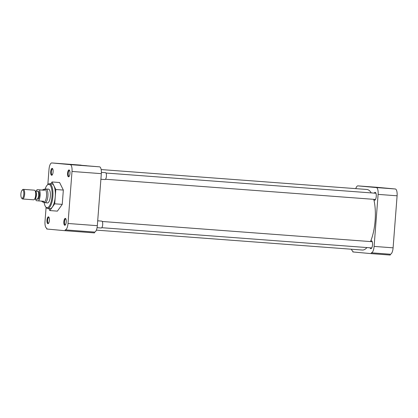 <?xml version="1.0" encoding="UTF-8"?>
<svg xmlns="http://www.w3.org/2000/svg" width="418" height="418" viewBox="0 0 418 418"><rect width="100%" height="100%" fill="white"/><g stroke="black" fill="none" stroke-linecap="round" stroke-linejoin="round"><path stroke-width="0.63" d="M67.58 173.266A3.454 1.202 -85.7 0 0 68.986 176.605A3.454 1.202 -85.7 0 0 69.973 173.486A3.454 1.202 -85.7 0 0 69.461 170.215A3.454 1.202 -85.7 0 0 67.58 173.266M69.639 170.523A2.952 1.029 -85.7 0 0 69.461 170.466A2.952 1.029 -85.7 0 0 68.218 173.313A2.952 1.029 -85.7 0 0 69.022 176.354A2.952 1.029 -85.7 0 0 69.205 176.323M50.709 171.72A3.454 1.202 -85.7 0 0 52.114 175.053A3.454 1.202 -85.7 0 0 53.107 171.939A3.454 1.202 -85.7 0 0 52.595 168.663A3.454 1.202 -85.7 0 0 50.709 171.72M52.772 168.976A2.952 1.029 -85.7 0 0 52.595 168.919A2.952 1.029 -85.7 0 0 51.351 171.767A2.952 1.029 -85.7 0 0 52.156 174.808A2.952 1.029 -85.7 0 0 52.339 174.776M46.983 220.166A3.454 1.202 -85.7 0 0 48.389 223.505A3.454 1.202 -85.7 0 0 49.381 220.385A3.454 1.202 -85.7 0 0 48.864 217.114A3.454 1.202 -85.7 0 0 46.983 220.166M49.047 217.428A2.952 1.029 -85.7 0 0 48.869 217.365A2.952 1.029 -85.7 0 0 47.621 220.218A2.952 1.029 -85.7 0 0 48.425 223.259A2.952 1.029 -85.7 0 0 48.608 223.222M63.849 221.718A3.454 1.202 -85.7 0 0 65.255 225.056A3.454 1.202 -85.7 0 0 66.248 221.937A3.454 1.202 -85.7 0 0 65.736 218.666A3.454 1.202 -85.7 0 0 63.849 221.718M65.913 218.975A2.952 1.029 -85.7 0 0 65.736 218.917A2.952 1.029 -85.7 0 0 64.487 221.765A2.952 1.029 -85.7 0 0 65.292 224.806A2.952 1.029 -85.7 0 0 65.48 224.774M78.176 165.037L86.74 165.732L78.176 165.037M47.647 208.42L50.019 208.598A12.368 4.311 -85.7 0 0 55.239 196.659A12.368 4.311 -85.7 0 0 51.869 183.925L49.491 183.748A12.368 4.311 94.3 0 1 52.861 196.476A12.368 4.311 94.3 0 1 47.647 208.42A12.368 4.311 94.3 0 1 46.111 207.417L45.625 206.764A11.709 4.081 94.3 0 1 44.104 202.411M45.097 189.161A11.709 4.081 94.3 0 1 47.25 185.085L47.83 184.516A12.368 4.311 94.3 0 1 49.491 183.748M47.25 185.085A11.709 4.081 94.3 0 1 52.015 196.413A11.709 4.081 94.3 0 1 45.625 206.764M47.103 202.861A6.934 2.419 -85.7 0 0 47.433 202.955A6.934 2.419 -85.7 0 0 50.359 196.256A6.934 2.419 -85.7 0 0 48.467 189.119A6.934 2.419 -85.7 0 0 48.133 189.161M54.706 203.812L49.841 210.567L57.381 211.132L62.24 204.376L63.343 190.07L59.581 182.52L52.046 181.955L55.808 189.506L54.706 203.812L62.24 204.376M47.845 184.495L49.01 169.342A6.625 2.309 94.3 0 1 51.806 162.947A6.625 2.309 94.3 0 1 51.822 162.947L70.224 164.635A6.625 2.309 94.3 0 1 72.011 171.453L68.009 223.484A6.625 2.309 94.3 0 1 65.213 229.879A6.625 2.309 94.3 0 1 65.203 229.879L94.531 232.079A6.625 2.309 -85.7 0 0 94.531 232.079A6.625 2.309 -85.7 0 0 97.326 225.678L68.009 223.484M65.203 229.879L65.14 230.705L46.738 229.017L46.8 228.191A6.625 2.309 94.3 0 1 45.008 221.373L46.084 207.38M63.343 190.07L55.808 189.506M49.841 210.567L48.817 208.509M50.688 183.836L52.046 181.955M72.011 171.453L101.328 173.648A6.625 2.309 -85.7 0 0 99.536 166.834L70.224 164.635M51.822 162.947L99.536 166.834M81.139 165.141A6.625 2.309 -85.7 0 0 81.123 165.141A6.625 2.309 -85.7 0 0 81.108 165.141L51.806 162.947M65.14 230.705L94.452 232.899L94.52 232.074L65.229 229.879M101.328 173.648L97.326 225.678M370.494 241.578A30.373 10.586 -85.7 0 0 375.113 220.72A30.373 10.586 -85.7 0 0 373.755 199.339M371.257 192.907A30.373 10.586 -85.7 0 0 366.842 189.464L101.161 169.567M96.365 230.119L362.301 250.037A30.373 10.586 -85.7 0 0 366.957 247.56M379.278 187.666L370.709 186.977L379.278 187.666M374.251 193.132A3.966 1.379 94.3 0 1 375.165 192.348A3.966 1.379 94.3 0 1 376.247 196.429A3.966 1.379 94.3 0 1 374.575 200.253A3.966 1.379 94.3 0 1 373.786 199.344M370.52 241.583A3.966 1.379 94.3 0 1 371.44 240.799A3.966 1.379 94.3 0 1 372.516 244.88A3.966 1.379 94.3 0 1 370.844 248.705A3.966 1.379 94.3 0 1 370.055 247.796M393.098 247.832L374.105 246.411A6.625 2.309 94.3 0 1 371.309 252.806L390.287 254.228A6.625 2.309 -85.7 0 0 390.302 254.228A6.625 2.309 -85.7 0 0 393.098 247.832L397.1 195.802A6.625 2.309 -85.7 0 0 395.308 188.983L376.905 187.295A6.625 2.309 -85.7 0 0 376.895 187.295A6.625 2.309 -85.7 0 0 376.879 187.295M390.287 254.228L390.224 255.053L371.231 253.632L371.294 252.806A6.625 2.309 94.3 0 0 371.309 252.806L390.302 254.228M355.775 188.638A6.625 2.309 94.3 0 1 357.902 185.874A6.625 2.309 94.3 0 1 357.912 185.874L376.905 187.295L357.902 185.874L376.315 187.562A6.625 2.309 94.3 0 1 378.107 194.38L397.1 195.802M374.105 246.411L378.107 194.38M351.47 249.227A6.625 2.309 94.3 0 0 352.891 251.119L352.829 251.944L371.231 253.632M97.06 227.685L101.229 227.998A3.454 1.202 -85.7 0 0 102.687 224.665A3.454 1.202 -85.7 0 0 101.746 221.112L97.702 220.809M100.9 179.244L104.96 179.547A3.454 1.202 -85.7 0 0 106.412 176.213A3.454 1.202 -85.7 0 0 105.472 172.66L101.386 172.357M44.648 189.255L45.781 189.02A6.871 2.393 94.3 0 1 46.022 189.004A6.871 2.393 94.3 0 1 47.892 196.073A6.871 2.393 94.3 0 1 44.992 202.704A6.871 2.393 94.3 0 1 44.757 202.652L43.676 202.255M36.356 191.125A6.516 2.273 94.3 0 1 37.056 189.662L42.218 190.049L44.015 189.208L44.763 189.265A6.516 2.273 94.3 0 1 46.539 195.969A6.516 2.273 94.3 0 1 43.791 202.26L43.044 202.202L41.413 201.105M44.015 189.208L44.621 190.274L39.459 189.887A6.516 2.273 94.3 0 1 40.097 195.488A6.516 2.273 94.3 0 1 38.613 200.896L43.77 201.283L43.044 202.202M22.097 190.216L22.671 189.647A4.833 1.682 94.3 0 1 23.324 189.349L34.36 190.174A4.833 1.682 94.3 0 1 34.96 190.566A4.833 1.682 94.3 0 1 35.676 195.149A4.833 1.682 94.3 0 1 34.286 199.511A4.833 1.682 94.3 0 1 33.639 199.809L22.603 198.984A4.833 1.682 94.3 0 1 22.002 198.592L21.522 197.944A4.175 1.453 94.3 0 1 20.9 193.989A4.175 1.453 94.3 0 1 22.097 190.216A4.175 1.453 94.3 0 1 23.8 194.255A4.175 1.453 94.3 0 1 21.522 197.944M23.324 189.349A4.833 1.682 94.3 0 1 24.641 194.318A4.833 1.682 94.3 0 1 22.603 198.984M38.613 200.896L36.209 200.677A6.516 2.273 94.3 0 1 35.755 199.167M37.056 189.662L39.459 189.887M44.621 190.274L42.218 190.049M395.308 188.983L376.315 187.562M36.679 199.234L38.602 198.989L39.47 195.431L39.151 191.747L37.286 191.198M38.592 195.363A4.034 1.406 -85.7 0 0 37.495 191.214L35.316 191.047A4.034 1.406 94.3 0 1 36.413 195.196A4.034 1.406 94.3 0 1 34.715 199.088L36.894 199.25A4.034 1.406 -85.7 0 0 38.592 195.363M34.286 199.511L34.814 198.994A4.232 1.473 -85.7 0 0 36.026 195.169A4.232 1.473 -85.7 0 0 35.399 191.157L34.96 190.566M371.764 247.921L101.773 227.7M372.229 241.708L102.238 221.488M375.489 199.47L105.503 179.249M375.954 193.257L105.968 173.036M48.796 189.213L46.022 189.004M47.767 202.913L44.992 202.704"/></g></svg>
